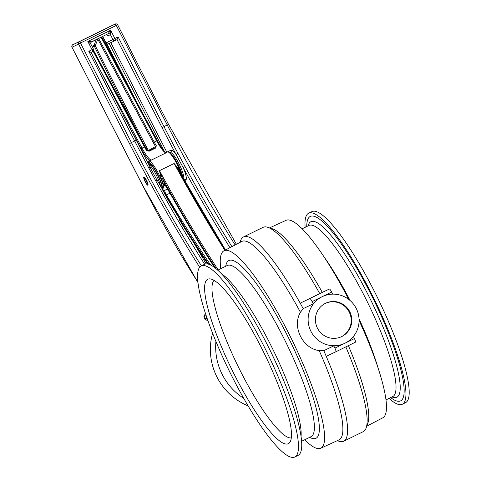 <?xml version="1.0" encoding="UTF-8"?>
<svg xmlns="http://www.w3.org/2000/svg" width="481" height="481" viewBox="0 0 481 481"><rect width="100%" height="100%" fill="white"/><g stroke="black" fill="none" stroke-linecap="round" stroke-linejoin="round"><path stroke-width="0.72" d="M243.747 398.358A60.125 58.941 -115.4 0 1 215.909 341.48M212.59 333.261A60.125 58.941 64.6 0 0 248.118 405.88M206.83 317.628A1.852 1.816 -115.4 0 1 206.247 315.903M206.127 315.548L203.944 316.588L205.411 313.378L203.908 316.648A0.926 0.511 23 0 1 203.944 316.588L204.816 319.083L206.98 318.055M203.884 316.726A0.926 0.511 23 0 1 203.908 316.648L204.75 319.059A0.926 0.415 -60.5 0 0 204.816 319.083L207.954 320.857M204.69 319.011A0.926 0.415 -60.5 0 0 204.75 319.059L207.96 320.881M366.642 426.268L382.84 417.779A109.945 21.729 -116.1 0 0 359.091 320.574M348.719 299.398A109.945 21.729 -116.1 0 0 286.009 220.358L269.378 227.97M306.74 226.533A102.675 20.292 63.9 0 1 373.707 299.801A102.675 20.292 63.9 0 1 390.65 397.607M305.134 227.321A106.373 21.026 63.9 0 1 308.64 213.233A106.373 21.026 63.9 0 1 374.362 299.483A106.373 21.026 63.9 0 1 402.332 404.244A106.373 21.026 63.9 0 1 389.045 398.394M308.64 213.233L311.898 211.64A106.373 21.026 63.9 0 1 377.621 297.883A106.373 21.026 63.9 0 1 405.585 402.645L402.332 404.244M291.324 437.896A87.873 17.37 63.9 0 1 237.981 366.137A87.873 17.37 63.9 0 1 214.081 280.411M231.68 369.216A91.57 18.098 63.9 0 1 209.866 278.866A91.57 18.098 63.9 0 1 264.279 353.475A91.57 18.098 63.9 0 1 289.971 442.177A91.57 18.098 63.9 0 1 231.68 369.216M229.04 370.472A106.373 21.026 63.9 0 1 201.184 265.945A106.373 21.026 63.9 0 1 266.901 352.188A106.373 21.026 63.9 0 1 294.871 456.95A106.373 21.026 63.9 0 1 229.04 370.472M201.184 265.945L204.443 264.346A106.373 21.026 63.9 0 1 270.16 350.589A106.373 21.026 63.9 0 1 298.13 455.351L294.871 456.95M220.755 268.705A109.945 21.729 63.9 0 1 223.93 250.805A109.945 21.729 63.9 0 1 291.895 339.76A109.945 21.729 63.9 0 1 320.821 448.202A109.945 21.729 63.9 0 1 320.767 448.232A109.945 21.729 63.9 0 1 304.671 439.784M323.791 350.655L333.802 345.899L334.902 348.142A3.698 0.734 63.9 0 1 335.87 351.779L326.25 356.349A113.775 22.487 -116.1 0 0 323.791 350.655L319.204 350.595C302.621 348.593 291.859 326.635 300.433 312.277L303.198 308.628A113.775 22.487 -116.1 0 0 300.204 303.186L319.745 293.602A113.775 22.487 -116.1 0 0 263.053 227.357L243.512 236.941A113.775 22.487 -116.1 0 0 240.127 242.316M332.678 294.138L331.649 292.045A3.698 0.734 -116.1 0 0 329.365 289.033L300.204 303.186A113.775 22.487 -116.1 0 0 243.512 236.941M329.365 289.033L319.745 293.602M309.824 298.617A3.698 0.734 63.9 0 1 312.115 301.629L313.209 303.872L303.198 308.628M322.492 296.543A25.902 25.391 -115.4 0 1 356.535 309.042A25.902 25.391 -115.4 0 1 344.721 343.332A25.902 25.391 -115.4 0 1 310.744 330.976A25.902 25.391 -115.4 0 1 322.21 296.675A25.902 25.391 -115.4 0 1 322.492 296.543L322.162 296.699A25.902 25.391 64.6 0 0 321.879 296.837A25.902 25.391 64.6 0 0 313.209 303.872M333.802 345.899A25.902 25.391 64.6 0 0 344.39 343.488L344.721 343.332M325.469 303.325A18.5 18.134 -115.4 0 1 325.667 303.228A18.5 18.134 -115.4 0 1 349.988 312.151A18.5 18.134 -115.4 0 1 341.546 336.646A18.5 18.134 -115.4 0 1 317.274 327.82A18.5 18.134 -115.4 0 1 325.469 303.325M325.372 303.373A18.5 18.134 -115.4 0 1 343.368 305.225A18.5 18.134 -115.4 0 1 347.985 330.94A18.5 18.134 -115.4 0 1 341.245 336.784M355.405 342.195L335.87 351.779L355.405 342.195A3.698 0.734 -116.1 0 0 354.437 338.558L353.415 336.478M337.391 440.614A113.775 22.487 -116.1 0 0 343.717 441.233A113.775 22.487 -116.1 0 0 326.25 356.349M343.717 441.233L363.257 431.649A113.775 22.487 -116.1 0 0 345.839 346.885M90.999 52.423L88.793 51.275L134.656 140.945L131.403 142.544L80.477 42.989L116.294 25.421L167.22 124.976L162.079 127.669A353.343 69.835 -116.1 0 0 176.19 154.678L183.327 167.911A1.852 0.385 -28.6 0 1 185.101 166.6L178 153.439A351.491 69.468 63.9 0 1 163.967 126.575L118.098 36.905L106.355 42.737L109.157 43.428L115.356 40.482M170.124 152.699L170.298 152.615A1.852 1.816 -115.4 0 0 171.11 150.156A16.649 3.289 -116.1 0 1 176.19 154.678A1.852 0.313 -28.1 0 1 178 153.439M91.348 41.991A1.852 1.816 -115.4 0 1 91.643 41.805A1.852 0.367 -116.1 0 0 91.673 41.787L87.831 41.444L110.624 30.261L107.954 33.802A1.852 1.81 -139.4 0 1 110.42 34.644L110.624 30.261L114.839 38.498A1.852 0.367 -116.1 0 1 115.398 40.464A1.852 1.816 -115.4 0 1 115.374 40.47A1.852 1.852 0 0 0 115.398 40.464L117.021 39.664A1.852 0.367 -116.1 0 0 117.027 39.664A1.852 0.367 -116.1 0 0 117.051 39.646L118.098 36.905M106.054 34.74A1.852 1.816 -115.4 0 1 106.674 34.68L108.027 35.798L110.365 34.686A3.698 0.734 -116.1 0 0 110.42 34.644L112.957 39.598A1.852 1.816 -115.4 0 0 115.374 40.47L109.133 43.434M148.124 163.594L149.735 163.823A14.171 2.802 63.9 0 1 157.75 175.258A14.171 2.802 63.9 0 1 161.887 188.594L161.808 188.865M88.793 51.275L92.045 49.681A1.852 0.367 63.9 0 1 92.605 51.641A1.852 1.816 -115.4 0 0 93.416 49.182L92.045 49.681L87.831 41.444L90.879 44.228M157.215 180.555L150.138 167.46A1.852 0.313 151.9 0 0 150.144 167.388A1.852 0.313 151.9 0 0 148.695 167.815L155.796 180.976A351.491 69.468 -116.1 0 0 204.665 264.243M157.275 180.688A1.852 0.385 151.4 0 0 157.275 180.603A1.852 0.385 151.4 0 0 155.796 180.976M166.853 152.249L110.792 42.647M146.921 181.163L146.519 181.163L146.849 181M146.543 180.375L146.212 180.537L146.458 180.219M146.843 181.199A4.179 0.824 63.9 0 1 147.667 184.848A4.179 0.824 63.9 0 1 145.13 181.445A4.179 0.824 63.9 0 1 143.993 177.357A4.179 0.824 63.9 0 1 146.38 180.261M146.519 181.163A2.778 0.547 63.9 0 1 147.096 183.574A2.778 0.547 63.9 0 1 145.382 181.325A2.778 0.547 63.9 0 1 144.649 178.589A2.778 0.547 63.9 0 1 146.212 180.537M143.837 176.93A4.624 0.914 63.9 0 1 146.945 181.211A4.624 0.914 63.9 0 1 147.907 185.233A4.624 0.914 63.9 0 1 145.052 181.481A4.624 0.914 63.9 0 1 143.837 176.93L143.837 176.93M106.884 28.12L108.622 27.195A1.852 1.816 -115.4 0 1 108.664 27.177M197.889 282.263A273.791 54.112 63.9 0 1 141.991 184.085A3.698 0.307 152.9 0 0 141.955 184.169L71.988 47.228A1.852 1.816 -115.4 0 1 72.805 44.763L78.986 41.727A1.852 0.367 63.9 0 1 78.986 41.727L106.896 28.114L79.004 41.721A1.852 1.816 -115.4 0 1 79.022 41.709M149.164 160.925A0.926 0.89 21.3 0 0 149.098 160.239A17.575 3.475 -116.1 0 0 148.942 161.033M149.657 160.684L151.293 160.101L149.098 160.239A19.426 3.842 -116.1 0 1 141.095 148.659L144.438 146.837A18.5 3.656 -116.1 0 0 146.555 150.547L149.116 151.244L155.628 148.052L156.325 145.755A0.926 0.373 148.8 0 0 155.525 146.573L155.285 147.715L148.773 150.908L147.384 150.565A0.926 0.373 -31.2 0 0 147.366 150.487L145.166 146.627L144.438 146.837L93.152 51.233M161.123 178.168A16.649 3.289 63.9 0 1 163.528 184.722L165.711 186.117L164.736 184.812A17.575 3.475 -116.1 0 0 162.199 177.898L159.494 170.653L161.123 178.168L162.199 177.898A361.67 71.483 -116.1 0 0 216.095 268.777M178.445 169.877L179.034 169.384L174.152 163.468L178.481 169.913A361.67 71.483 63.9 0 0 225.481 249.994M156.325 145.755A18.5 3.656 63.9 0 1 154.209 142.045L157.377 140.674A19.426 3.842 63.9 0 0 165.38 152.255L165.945 152.91L166.624 152.657M167.418 151.972A16.649 3.289 63.9 0 1 167.442 151.96L166.45 152.441M163.528 184.722A0.926 0.601 163.8 0 1 164.736 184.812A4.624 0.914 -116.1 0 1 166.877 187.542L166.919 187.62M165.62 152.333L166.432 152.453M146.555 150.547A0.926 0.373 -31.2 0 1 147.366 150.487L149.116 151.244M155.315 147.697L148.773 150.908M322.306 292.388A110.486 21.837 -116.1 0 0 270.045 228.307M366.787 425.541A110.486 21.837 -116.1 0 0 348.388 345.641M377.531 366.281A95.274 18.831 -116.1 0 0 359.042 318.795M350.102 300.529A95.274 18.831 -116.1 0 0 323.485 256.084M302.104 228.806L308.88 225.481A95.274 18.831 63.9 0 1 367.743 302.729A95.274 18.831 63.9 0 1 392.791 396.554L386.015 399.879M392.003 396.945A97.709 19.312 -116.1 0 0 371.236 301.016A97.709 19.312 -116.1 0 0 308.093 225.866M258.099 327.459A97.709 19.312 63.9 0 1 281.072 374.29M301.07 436.297A95.274 18.831 -116.1 0 0 272.841 349.278A95.274 18.831 -116.1 0 0 221.308 273.689M217.725 270.196L227.236 265.53A95.274 18.831 63.9 0 1 286.099 342.773A95.274 18.831 63.9 0 1 311.153 436.604L301.635 441.269M309.65 437.337A98.972 19.559 -116.1 0 0 290.013 340.855A98.972 19.559 -116.1 0 0 225.739 266.264M319.204 350.595A110.486 21.837 63.9 0 1 339.015 439.874L320.767 448.232M223.93 250.805L241.709 241.492A110.486 21.837 63.9 0 1 300.433 312.277M312.115 301.629L331.649 292.045M354.437 338.558L345.424 342.983M344.528 343.422L334.902 348.142M231.92 246.621A351.491 69.468 63.9 0 1 185.101 166.6M184.451 180.682L185.762 180.062A16.649 3.289 -116.1 0 0 183.327 167.911A353.343 69.835 -116.1 0 0 229.948 247.655M162.079 127.669L117.051 39.646M107.954 33.802A1.852 0.367 63.9 0 1 107.924 33.82L107.924 33.82A1.852 1.816 -115.4 0 1 110.365 34.686M91.649 41.805L107.948 33.814M170.136 152.711A1.852 1.816 64.6 0 1 170.298 152.615A14.797 2.922 63.9 0 1 179.148 164.045A14.797 2.922 63.9 0 1 183.532 179.028M160.834 187.097A14.797 2.922 -116.1 0 0 155.303 173.208A14.797 2.922 -116.1 0 0 148.268 163.859M106.355 42.737L137.025 102.706M164.129 150.896L109.157 43.428M92.605 51.641L91.035 52.411L92.605 51.641A1.852 1.852 0 0 0 93.434 49.14L90.867 44.12L91.101 42.226A1.852 1.81 40.6 0 0 90.777 43.987M107.924 33.82L91.107 42.226A1.852 1.81 40.6 0 1 91.673 41.787M136.027 140.452L134.656 140.945A351.491 69.468 -116.1 0 0 148.695 167.815M236.399 244.276L168.609 124.435L167.22 124.976A351.491 69.468 -116.1 0 0 235.125 244.943M185.762 180.062A1.852 1.816 64.6 0 0 183.574 179.1M171.11 150.156L166.829 152.194M117.665 24.922L116.294 25.421A1.852 0.367 -116.1 0 0 115.224 24.062L79.407 41.631A1.852 0.367 63.9 0 1 80.477 42.989L78.589 44.09L129.515 143.645L131.403 142.544A351.491 69.468 63.9 0 0 201.407 265.837M129.515 143.645A353.343 69.835 -116.1 0 0 199.645 267.202M117.641 24.868A1.852 1.816 64.6 0 0 115.242 24.05A1.852 1.852 0 0 1 117.683 24.88L168.59 124.477M108.622 27.195L115.224 24.062A1.852 1.816 64.6 0 0 115.224 24.062L101.78 30.55A1.852 1.852 0 0 0 101.353 30.832M72.805 44.763L79.407 41.631A1.852 1.816 64.6 0 0 78.589 44.09L71.988 47.228L141.991 184.085M128.174 86.201L102.694 36.388M101.365 30.832A1.852 1.816 -115.4 0 1 101.78 30.55M78.986 41.727A1.852 1.816 -115.4 0 1 79.004 41.721A1.852 1.852 0 0 0 78.986 41.727L74.098 44.126C72.397 44.426 71.681 45.479 71.94 47.282M182.972 178.024A15.723 3.108 -116.1 0 0 176.707 161.923A15.723 3.108 -116.1 0 0 168.849 152.333M183.063 178.18L180.393 169.552L174.585 158.285L170.43 152.964L168.993 151.984L167.442 151.96A16.649 3.289 63.9 0 1 174.627 159.728A16.649 3.289 63.9 0 1 181.992 176.244M147.853 163.077A15.723 3.108 63.9 0 1 156.578 172.312A15.723 3.108 63.9 0 1 162.53 190.169M167.635 188.949L163.378 191.041A16.649 3.289 -116.1 0 0 159.001 174.639A16.649 3.289 -116.1 0 0 148.713 161.141A16.649 3.289 -116.1 0 0 148.695 161.153M214.55 267.55A364.442 72.03 63.9 0 1 166.877 187.542M166.3 196.933A366.294 72.397 -116.1 0 0 208.754 264.285M163.528 190.969A4.624 0.914 -116.1 0 0 164.736 194.138M207.78 264.033A369.065 72.944 63.9 0 1 179.299 219.697M165.65 185.708A3.698 0.734 63.9 0 0 165.711 186.117L165.897 186.027M224.861 250.318A360.744 71.296 -116.1 0 1 174.152 163.468L159.494 170.653A360.744 71.296 63.9 0 0 218.194 269.967M180.946 174.35A16.649 3.289 -116.1 0 0 179.034 169.384M101.046 37.199L156.65 140.843A18.5 3.656 -116.1 0 0 165.945 152.91L151.293 160.101A18.5 3.656 63.9 0 1 141.997 148.034L97.974 65.975M210.636 265.061A365.368 72.21 63.9 0 1 166.39 194.919A0.926 0.325 149.5 0 0 165.572 195.641M169.985 193.158L166.39 194.919A3.698 0.734 63.9 0 1 164.658 190.41M157.347 140.62L101.689 36.881M147.306 150.427A19.426 3.842 63.9 0 1 145.166 146.663L93.573 50.463M145.136 146.609L93.567 50.487M155.628 148.052L155.285 147.715M98.683 38.552L154.209 142.045L153.307 142.671A19.426 3.842 -116.1 0 0 155.525 146.573L148.304 150.469A1141.425 225.595 63.9 0 1 95.286 45.719L97.781 39.177L98.683 38.552A1.852 1.786 20.9 0 0 98.593 38.396M97.559 38.907A0.926 0.89 -159.1 0 1 97.781 39.177L153.307 142.671M96.242 39.55L94.042 45.316L94.312 46.206L95.286 45.719A0.926 0.89 20.9 0 0 94.042 45.316L91.991 46.32M92.412 47.138L94.312 46.206A1142.351 225.775 -116.1 0 0 142.887 142.376M148.395 151.004A0.926 0.908 61.7 0 0 148.304 150.469L147.745 150.848M123.346 115.578L141.095 148.659M115.398 40.464L117.027 39.664M151.052 168.897L90.999 52.345M156.608 179.233L206.151 263.907M147.667 184.848L148.07 184.77M143.993 177.357L144.3 177.086M127.291 84.554L102.657 36.406M141.955 184.169L197.913 282.479M147.703 162.794L148.136 161.628L149.723 160.648M163.378 191.041L163.077 191.149M225.499 249.988L178.168 169.3M165.632 152.339C163.414 150.535 160.666 146.639 157.377 140.638L101.707 36.869M179.792 220.538L207.744 264.027M165.777 185.251L165.217 185.275L214.496 267.502"/></g></svg>
